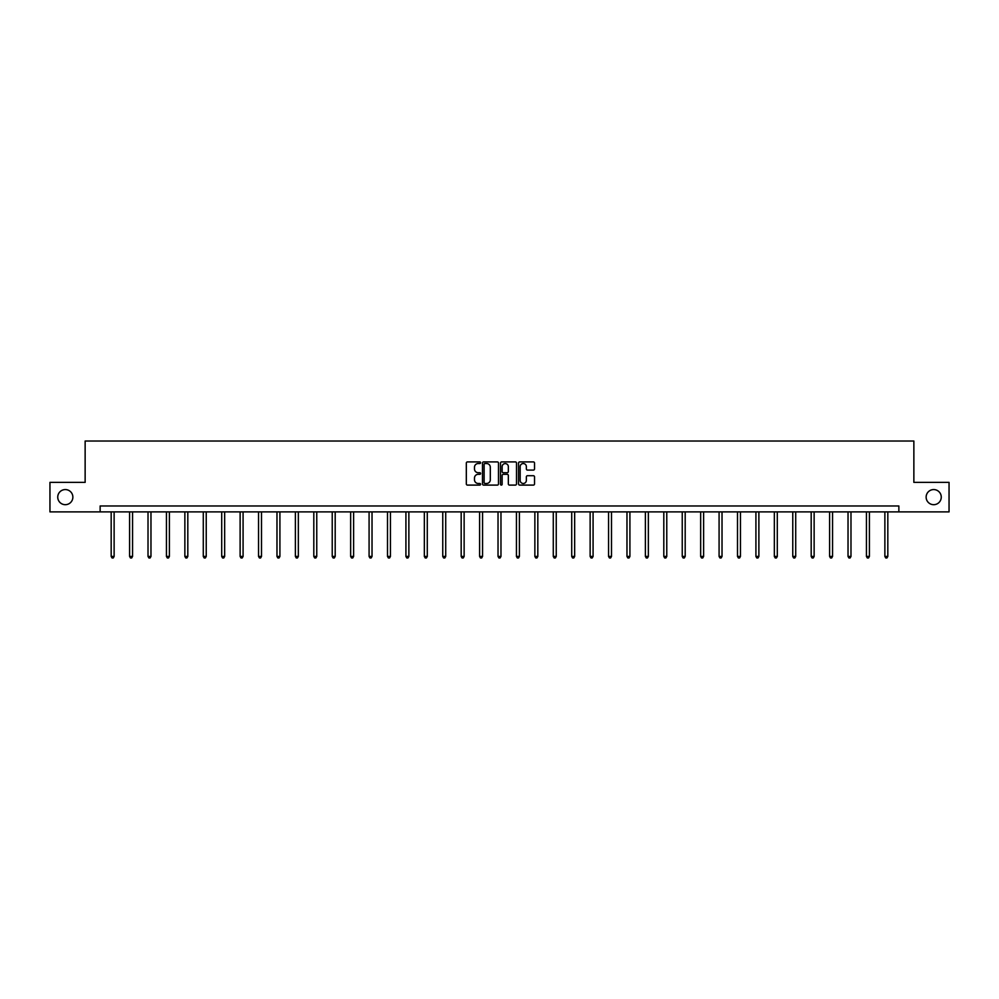 <?xml version="1.0" encoding="UTF-8"?>
<svg xmlns="http://www.w3.org/2000/svg" width="999" height="999" viewBox="0 0 999 999"><rect width="100%" height="100%" fill="white"/><g stroke="black" fill="none" stroke-linecap="round" stroke-linejoin="round"><path stroke-width="1.5" d="M480.606 462.724A0.812 0.812 0 0 0 479.795 461.913L467.482 461.913A1.161 1.161 0 0 0 466.321 463.074L466.321 483.941A1.161 1.161 0 0 0 467.482 485.102L479.795 485.102A0.812 0.812 0 0 0 480.606 484.29A0.812 0.812 0 0 0 479.795 483.479L478.196 483.479A3.709 3.709 0 0 1 474.488 479.77L474.488 478.034A3.709 3.709 0 0 1 478.196 474.325L479.795 474.325A0.812 0.812 0 0 0 480.606 473.514A0.812 0.812 0 0 0 479.795 472.702L478.196 472.702A3.709 3.709 0 0 1 474.488 468.993L474.488 467.245A3.709 3.709 0 0 1 478.196 463.536L479.795 463.536A0.812 0.812 0 0 0 480.606 462.724M926.135 497.127A7.555 7.555 0 0 0 933.703 504.682A7.555 7.555 0 0 0 941.258 497.127A7.555 7.555 0 0 0 933.703 489.572A7.555 7.555 0 0 0 926.135 497.127M57.742 497.127A7.555 7.555 0 0 0 65.297 504.682A7.555 7.555 0 0 0 72.865 497.127A7.555 7.555 0 0 0 65.297 489.572A7.555 7.555 0 0 0 57.742 497.127M533.379 470.092A1.161 1.161 0 0 0 534.527 468.931L534.527 463.074A1.161 1.161 0 0 0 533.379 461.913L519.692 461.913A1.161 1.161 0 0 0 518.543 463.074L518.543 483.941A1.161 1.161 0 0 0 519.692 485.102L533.379 485.102A1.161 1.161 0 0 0 534.527 483.941L534.527 476.873A1.161 1.161 0 0 0 533.379 475.711L527.522 475.711A1.161 1.161 0 0 0 526.361 476.873L526.361 480.382A3.097 3.097 0 0 1 523.264 483.479A3.097 3.097 0 0 1 520.167 480.382L520.167 466.645A3.097 3.097 0 0 1 523.264 463.536A3.097 3.097 0 0 1 526.361 466.645L526.361 468.931A1.161 1.161 0 0 0 527.522 470.092L533.379 470.092M100.137 511.888L49.95 511.888L49.95 482.367L85.14 482.367L85.14 441.034L913.86 441.034L913.86 482.367L949.05 482.367L949.05 511.888L898.863 511.888L898.863 505.981L100.137 505.981L100.137 511.888L898.863 511.888M498.489 463.074A1.161 1.161 0 0 0 497.327 461.913L483.653 461.913A1.161 1.161 0 0 0 482.492 463.074L482.492 483.941A1.161 1.161 0 0 0 483.653 485.102L497.327 485.102A1.161 1.161 0 0 0 498.489 483.941L498.489 463.074M501.673 461.913L515.347 461.913A1.161 1.161 0 0 1 516.508 463.074L516.508 483.941A1.161 1.161 0 0 1 515.347 485.102L509.502 485.102A1.161 1.161 0 0 1 508.341 483.941L508.341 475.474A1.161 1.161 0 0 0 507.18 474.325L503.296 474.325A1.161 1.161 0 0 0 502.135 475.474L502.135 484.29A0.812 0.812 0 0 1 501.323 485.102A0.812 0.812 0 0 1 500.511 484.29L500.511 463.074A1.161 1.161 0 0 1 501.673 461.913M484.927 463.536A0.812 0.812 0 0 0 484.115 464.348L484.115 482.667A0.812 0.812 0 0 0 484.927 483.479L486.6 483.479A3.709 3.709 0 0 0 490.309 479.77L490.309 467.245A3.709 3.709 0 0 0 486.6 463.536L484.927 463.536M508.341 466.695A3.097 3.097 0 0 0 505.232 463.598A3.097 3.097 0 0 0 502.135 466.695L502.135 471.54A1.161 1.161 0 0 0 503.296 472.702L507.18 472.702A1.161 1.161 0 0 0 508.341 471.54L508.341 466.695M111.176 511.888L111.176 556.431L114.123 556.431L114.123 511.888M114.123 556.431L113.249 557.966L112.063 557.966L111.176 556.431M129.595 511.888L129.595 556.431L132.555 556.431L132.555 511.888M132.555 556.431L131.668 557.966L130.482 557.966L129.595 556.431M148.014 511.888L148.014 556.431L150.974 556.431L150.974 511.888M150.974 556.431L150.087 557.966L148.901 557.966L148.014 556.431M166.446 511.888L166.446 556.431L169.393 556.431L169.393 511.888M169.393 556.431L168.506 557.966L167.333 557.966L166.446 556.431M184.865 511.888L184.865 556.431L187.812 556.431L187.812 511.888M187.812 556.431L186.925 557.966L185.752 557.966L184.865 556.431M203.284 511.888L203.284 556.431L206.231 556.431L206.231 511.888M206.231 556.431L205.344 557.966L204.171 557.966L203.284 556.431M221.703 511.888L221.703 556.431L224.663 556.431L224.663 511.888M224.663 556.431L223.776 557.966L222.59 557.966L221.703 556.431M240.122 511.888L240.122 556.431L243.082 556.431L243.082 511.888M243.082 556.431L242.195 557.966L241.009 557.966L240.122 556.431M258.541 511.888L258.541 556.431L261.501 556.431L261.501 511.888M261.501 556.431L260.614 557.966L259.428 557.966L258.541 556.431M276.973 511.888L276.973 556.431L279.92 556.431L279.92 511.888M279.92 556.431L279.033 557.966L277.859 557.966L276.973 556.431M295.392 511.888L295.392 556.431L298.339 556.431L298.339 511.888M298.339 556.431L297.452 557.966L296.278 557.966L295.392 556.431M313.811 511.888L313.811 556.431L316.758 556.431L316.758 511.888M316.758 556.431L315.884 557.966L314.697 557.966L313.811 556.431M332.23 511.888L332.23 556.431L335.189 556.431L335.189 511.888M335.189 556.431L334.303 557.966L333.117 557.966L332.23 556.431M350.649 511.888L350.649 556.431L353.609 556.431L353.609 511.888M353.609 556.431L352.722 557.966L351.536 557.966L350.649 556.431M369.081 511.888L369.081 556.431L372.028 556.431L372.028 511.888M372.028 556.431L371.141 557.966L369.955 557.966L369.081 556.431M387.5 511.888L387.5 556.431L390.447 556.431L390.447 511.888M390.447 556.431L389.56 557.966L388.386 557.966L387.5 556.431M405.919 511.888L405.919 556.431L408.866 556.431L408.866 511.888M408.866 556.431L407.979 557.966L406.805 557.966L405.919 556.431M424.338 511.888L424.338 556.431L427.285 556.431L427.285 511.888M427.285 556.431L426.411 557.966L425.224 557.966L424.338 556.431M442.757 511.888L442.757 556.431L445.716 556.431L445.716 511.888M445.716 556.431L444.83 557.966L443.643 557.966L442.757 556.431M461.176 511.888L461.176 556.431L464.135 556.431L464.135 511.888M464.135 556.431L463.249 557.966L462.062 557.966L461.176 556.431M479.607 511.888L479.607 556.431L482.554 556.431L482.554 511.888M482.554 556.431L481.668 557.966L480.494 557.966L479.607 556.431M498.026 511.888L498.026 556.431L500.974 556.431L500.974 511.888M500.974 556.431L500.087 557.966L498.913 557.966L498.026 556.431M516.446 511.888L516.446 556.431L519.393 556.431L519.393 511.888M519.393 556.431L518.506 557.966L517.332 557.966L516.446 556.431M534.865 511.888L534.865 556.431L537.824 556.431L537.824 511.888M537.824 556.431L536.938 557.966L535.751 557.966L534.865 556.431M553.284 511.888L553.284 556.431L556.243 556.431L556.243 511.888M556.243 556.431L555.357 557.966L554.17 557.966L553.284 556.431M571.715 511.888L571.715 556.431L574.662 556.431L574.662 511.888M574.662 556.431L573.776 557.966L572.589 557.966L571.715 556.431M590.134 511.888L590.134 556.431L593.081 556.431L593.081 511.888M593.081 556.431L592.195 557.966L591.021 557.966L590.134 556.431M608.553 511.888L608.553 556.431L611.5 556.431L611.5 511.888M611.5 556.431L610.614 557.966L609.44 557.966L608.553 556.431M626.972 511.888L626.972 556.431L629.919 556.431L629.919 511.888M629.919 556.431L629.045 557.966L627.859 557.966L626.972 556.431M645.391 511.888L645.391 556.431L648.351 556.431L648.351 511.888M648.351 556.431L647.464 557.966L646.278 557.966L645.391 556.431M663.811 511.888L663.811 556.431L666.77 556.431L666.77 511.888M666.77 556.431L665.883 557.966L664.697 557.966L663.811 556.431M682.242 511.888L682.242 556.431L685.189 556.431L685.189 511.888M685.189 556.431L684.303 557.966L683.116 557.966L682.242 556.431M700.661 511.888L700.661 556.431L703.608 556.431L703.608 511.888M703.608 556.431L702.722 557.966L701.548 557.966L700.661 556.431M719.08 511.888L719.08 556.431L722.027 556.431L722.027 511.888M722.027 556.431L721.141 557.966L719.967 557.966L719.08 556.431M737.499 511.888L737.499 556.431L740.459 556.431L740.459 511.888M740.459 556.431L739.572 557.966L738.386 557.966L737.499 556.431M755.918 511.888L755.918 556.431L758.878 556.431L758.878 511.888M758.878 556.431L757.991 557.966L756.805 557.966L755.918 556.431M774.337 511.888L774.337 556.431L777.297 556.431L777.297 511.888M777.297 556.431L776.41 557.966L775.224 557.966L774.337 556.431M792.769 511.888L792.769 556.431L795.716 556.431L795.716 511.888M795.716 556.431L794.829 557.966L793.656 557.966L792.769 556.431M811.188 511.888L811.188 556.431L814.135 556.431L814.135 511.888M814.135 556.431L813.248 557.966L812.075 557.966L811.188 556.431M829.607 511.888L829.607 556.431L832.554 556.431L832.554 511.888M832.554 556.431L831.668 557.966L830.494 557.966L829.607 556.431M848.026 511.888L848.026 556.431L850.986 556.431L850.986 511.888M850.986 556.431L850.099 557.966L848.913 557.966L848.026 556.431M866.445 511.888L866.445 556.431L869.405 556.431L869.405 511.888M869.405 556.431L868.518 557.966L867.332 557.966L866.445 556.431M884.877 511.888L884.877 556.431L887.824 556.431L887.824 511.888M887.824 556.431L886.937 557.966L885.751 557.966L884.877 556.431"/></g></svg>
